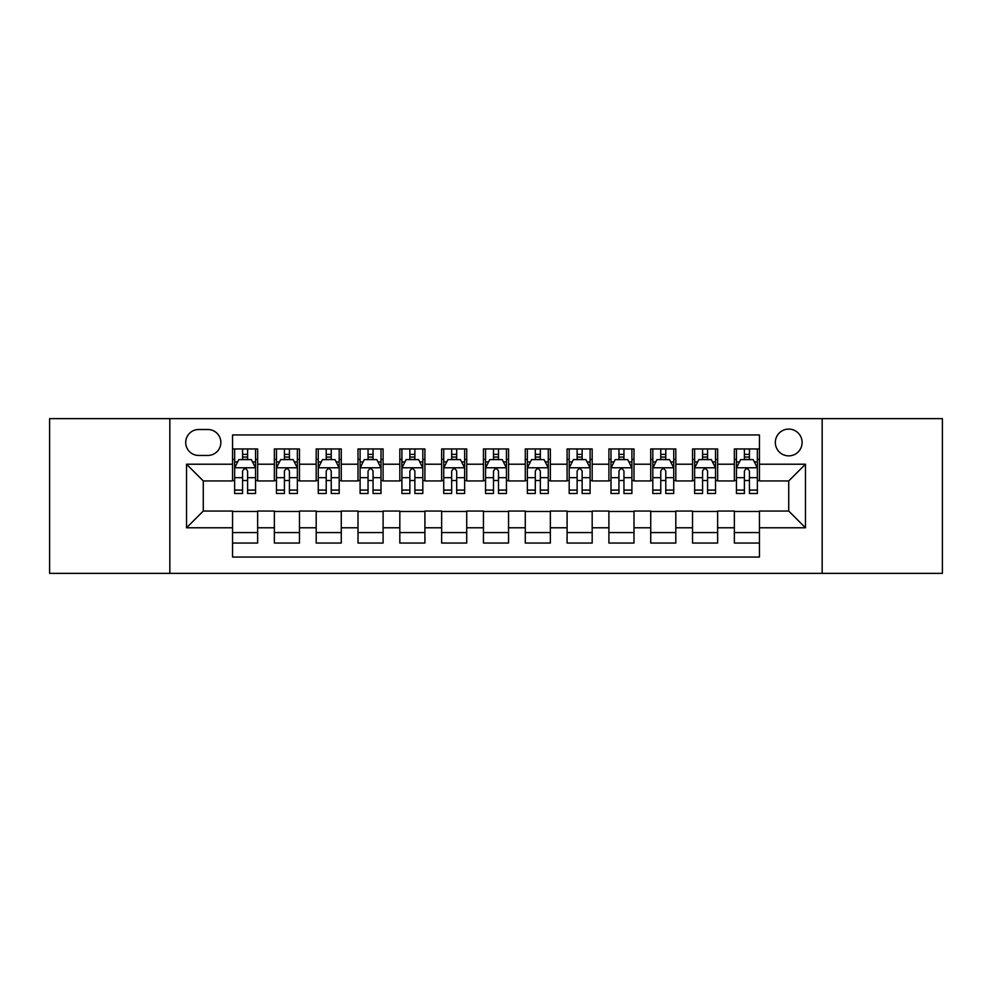 <?xml version="1.0" encoding="UTF-8"?>
<svg xmlns="http://www.w3.org/2000/svg" width="992" height="992" viewBox="0 0 992 992"><rect width="100%" height="100%" fill="white"/><g stroke="black" fill="none" stroke-linecap="round" stroke-linejoin="round"><path stroke-width="1.49" d="M788.727 429.09A13.38 13.38 0 0 0 775.335 442.469A13.38 13.38 0 0 0 788.727 455.861A13.38 13.38 0 0 0 802.106 442.469A13.38 13.38 0 0 0 788.727 429.09M822.17 573.364L942.4 573.364L942.4 418.636L822.17 418.636L822.17 573.364L169.83 573.364L169.83 418.636L49.6 418.636L49.6 573.364L169.83 573.364M759.45 448.954L734.353 448.954L734.353 464.219L717.638 464.219L717.638 480.946L734.353 480.946L734.353 464.219M717.638 464.219L717.638 448.954L692.54 448.954L692.54 464.219L675.812 464.219L675.812 480.946L692.54 480.946L692.54 464.219M675.812 464.219L675.812 448.954L650.727 448.954L650.727 464.219L634 464.219L634 480.946L650.727 480.946L650.727 464.219M634 464.219L634 448.954L608.902 448.954L608.902 464.219L592.174 464.219L592.174 480.946L608.902 480.946L608.902 464.219M592.174 464.219L592.174 448.954L567.089 448.954L567.089 464.219L550.362 464.219L550.362 480.946L567.089 480.946L567.089 464.219M550.362 464.219L550.362 448.954L525.276 448.954L525.276 464.219L508.549 464.219L508.549 480.946L525.276 480.946L525.276 464.219M508.549 464.219L508.549 448.954L483.451 448.954L483.451 464.219L466.724 464.219L466.724 480.946L483.451 480.946L483.451 464.219M466.724 464.219L466.724 448.954L441.638 448.954L441.638 464.219L424.911 464.219L424.911 480.946L441.638 480.946L441.638 464.219M424.911 464.219L424.911 448.954L399.826 448.954L399.826 464.219L383.098 464.219L383.098 480.946L399.826 480.946L399.826 464.219M383.098 464.219L383.098 448.954L358 448.954L358 464.219L341.273 464.219L341.273 480.946L358 480.946L358 464.219M341.273 464.219L341.273 448.954L316.188 448.954L316.188 464.219L299.46 464.219L299.46 480.946L316.188 480.946L316.188 464.219M299.46 464.219L299.46 448.954L274.362 448.954L274.362 480.946L257.647 480.946L257.647 448.954L232.55 448.954M232.55 543.046L257.647 543.046L257.647 511.054L274.362 511.054L274.362 543.046L299.46 543.046L299.46 511.054L316.188 511.054L316.188 527.781L299.46 527.781M316.188 527.781L316.188 543.046L341.273 543.046L341.273 511.054L358 511.054L358 527.781L341.273 527.781M358 527.781L358 543.046L383.098 543.046L383.098 511.054L399.826 511.054L399.826 527.781L383.098 527.781M399.826 527.781L399.826 543.046L424.911 543.046L424.911 511.054L441.638 511.054L441.638 527.781L424.911 527.781M441.638 527.781L441.638 543.046L466.724 543.046L466.724 511.054L483.451 511.054L483.451 527.781L466.724 527.781M483.451 527.781L483.451 543.046L508.549 543.046L508.549 511.054L525.276 511.054L525.276 527.781L508.549 527.781M525.276 527.781L525.276 543.046L550.362 543.046L550.362 511.054L567.089 511.054L567.089 527.781L550.362 527.781M567.089 527.781L567.089 543.046L592.174 543.046L592.174 511.054L608.902 511.054L608.902 527.781L592.174 527.781M608.902 527.781L608.902 543.046L634 543.046L634 511.054L650.727 511.054L650.727 527.781L634 527.781M650.727 527.781L650.727 543.046L675.812 543.046L675.812 511.054L692.54 511.054L692.54 527.781L675.812 527.781M692.54 527.781L692.54 543.046L717.638 543.046L717.638 511.054L734.353 511.054L734.353 527.781L717.638 527.781M198.673 455.44L207.874 455.44A12.958 12.958 0 0 0 220.844 442.469A12.958 12.958 0 0 0 207.874 429.511L198.673 429.511A12.958 12.958 0 0 0 185.715 442.469A12.958 12.958 0 0 0 198.673 455.44M822.17 418.636L169.83 418.636M759.45 464.219L759.45 434.942L232.55 434.942L232.55 480.946L203.273 480.946L203.273 511.054L232.55 511.054L232.55 557.058L759.45 557.058L759.45 511.054L788.727 511.054L788.727 480.946L759.45 480.946L759.45 464.219L805.454 464.219L805.454 527.781L759.45 527.781M232.55 527.781L186.546 527.781L186.546 464.219L232.55 464.219M734.353 527.781L734.353 543.046L759.45 543.046M232.55 459.408L234.645 459.408M242.581 459.408L247.603 459.408M255.552 459.408L257.647 459.408M232.55 480.525L234.645 480.525M242.581 480.525L247.603 480.525M255.552 480.525L257.647 480.525M232.55 511.475L257.647 511.475M232.55 532.592L257.647 532.592M274.362 480.525L276.458 480.525M284.406 480.525L289.428 480.525M297.364 480.525L299.46 480.525M274.362 459.408L276.458 459.408M284.406 459.408L289.428 459.408M297.364 459.408L299.46 459.408M274.362 511.475L299.46 511.475M274.362 532.592L299.46 532.592M316.188 511.475L341.273 511.475M316.188 532.592L341.273 532.592M316.188 459.408L318.271 459.408M326.219 459.408L331.241 459.408M339.19 459.408L341.273 459.408M316.188 480.525L318.271 480.525M326.219 480.525L331.241 480.525M339.19 480.525L341.273 480.525M358 511.475L383.098 511.475M358 532.592L383.098 532.592M358 459.408L360.096 459.408M368.044 459.408L373.054 459.408M381.002 459.408L383.098 459.408M358 480.525L360.096 480.525M368.044 480.525L373.054 480.525M381.002 480.525L383.098 480.525M399.826 511.475L424.911 511.475M399.826 532.592L424.911 532.592M399.826 459.408L401.909 459.408M409.857 459.408L414.879 459.408M422.815 459.408L424.911 459.408M399.826 480.525L401.909 480.525M409.857 480.525L414.879 480.525M422.815 480.525L424.911 480.525M441.638 511.475L466.724 511.475M441.638 532.592L466.724 532.592M441.638 459.408L443.734 459.408M451.67 459.408L456.692 459.408M464.64 459.408L466.724 459.408M441.638 480.525L443.734 480.525M451.67 480.525L456.692 480.525M464.64 480.525L466.724 480.525M483.451 511.475L508.549 511.475M483.451 532.592L508.549 532.592M483.451 459.408L485.547 459.408M493.495 459.408L498.505 459.408M506.453 459.408L508.549 459.408M483.451 480.525L485.547 480.525M493.495 480.525L498.505 480.525M506.453 480.525L508.549 480.525M525.276 511.475L550.362 511.475M525.276 532.592L550.362 532.592M525.276 459.408L527.36 459.408M535.308 459.408L540.33 459.408M548.266 459.408L550.362 459.408M525.276 480.525L527.36 480.525M535.308 480.525L540.33 480.525M548.266 480.525L550.362 480.525M567.089 511.475L592.174 511.475M567.089 532.592L592.174 532.592M567.089 459.408L569.185 459.408M577.121 459.408L582.143 459.408M590.091 459.408L592.174 459.408M567.089 480.525L569.185 480.525M577.121 480.525L582.143 480.525M590.091 480.525L592.174 480.525M608.902 511.475L634 511.475M608.902 532.592L634 532.592M608.902 459.408L610.998 459.408M618.946 459.408L623.956 459.408M631.904 459.408L634 459.408M608.902 480.525L610.998 480.525M618.946 480.525L623.956 480.525M631.904 480.525L634 480.525M650.727 511.475L675.812 511.475M650.727 532.592L675.812 532.592M650.727 459.408L652.81 459.408M660.759 459.408L665.781 459.408M673.729 459.408L675.812 459.408M650.727 480.525L652.81 480.525M660.759 480.525L665.781 480.525M673.729 480.525L675.812 480.525M692.54 511.475L717.638 511.475M692.54 532.592L717.638 532.592M692.54 459.408L694.636 459.408M702.572 459.408L707.594 459.408M715.542 459.408L717.638 459.408M692.54 480.525L694.636 480.525M702.572 480.525L707.594 480.525M715.542 480.525L717.638 480.525M734.353 511.475L759.45 511.475M734.353 532.592L759.45 532.592M734.353 459.408L736.448 459.408M744.397 459.408L749.419 459.408M757.355 459.408L759.45 459.408M734.353 480.525L736.448 480.525M744.397 480.525L749.419 480.525M757.355 480.525L759.45 480.525M203.273 480.946L186.546 464.219M203.273 511.054L186.546 527.781M805.454 464.219L788.727 480.946M805.454 527.781L788.727 511.054M247.603 454.386L242.581 454.386M255.552 490.085L247.603 490.085L247.603 493.495L255.552 493.495L255.552 467.988L251.373 459.618L238.824 459.618L234.645 467.988L234.645 493.495L242.581 493.495L242.581 490.085L234.645 490.085M234.645 467.988L234.645 448.954M255.552 467.988L255.552 448.954M242.581 459.618L242.581 448.954M247.603 448.954L247.603 459.618M247.603 490.085L247.603 471.113C245.929 467.902 244.268 467.902 242.581 471.113L242.581 490.085M289.428 454.386L284.406 454.386M297.364 490.085L289.428 490.085L289.428 493.495L297.364 493.495L297.364 467.988L293.186 459.618L280.637 459.618L276.458 467.988L276.458 493.495L284.406 493.495L284.406 490.085L276.458 490.085M276.458 467.988L276.458 448.954M297.364 467.988L297.364 448.954M284.406 459.618L284.406 448.954M289.428 448.954L289.428 459.618M289.428 490.085L289.428 471.113C287.754 467.902 286.08 467.902 284.406 471.113L284.406 490.085M331.241 454.386L326.219 454.386M339.19 490.085L331.241 490.085L331.241 493.495L339.19 493.495L339.19 467.988L334.998 459.618L322.462 459.618L318.271 467.988L318.271 493.495L326.219 493.495L326.219 490.085L318.271 490.085M318.271 467.988L318.271 448.954M339.19 467.988L339.19 448.954M326.219 459.618L326.219 448.954M331.241 448.954L331.241 459.618M331.241 490.085L331.241 471.113C329.567 467.902 327.893 467.902 326.219 471.113L326.219 490.085M373.054 454.386L368.044 454.386M381.002 490.085L373.054 490.085L373.054 493.495L381.002 493.495L381.002 467.988L376.824 459.618L364.275 459.618L360.096 467.988L360.096 493.495L368.044 493.495L368.044 490.085L360.096 490.085M360.096 467.988L360.096 448.954M381.002 467.988L381.002 448.954M368.044 459.618L368.044 448.954M373.054 448.954L373.054 459.618M373.054 490.085L373.054 471.113C371.392 467.902 369.718 467.902 368.044 471.113L368.044 490.085M414.879 454.386L409.857 454.386M422.815 490.085L414.879 490.085L414.879 493.495L422.815 493.495L422.815 467.988L418.636 459.618L406.088 459.618L401.909 467.988L401.909 493.495L409.857 493.495L409.857 490.085L401.909 490.085M401.909 467.988L401.909 448.954M422.815 467.988L422.815 448.954M409.857 459.618L409.857 448.954M414.879 448.954L414.879 459.618M414.879 490.085L414.879 471.113C413.205 467.902 411.531 467.902 409.857 471.113L409.857 490.085M456.692 454.386L451.67 454.386M464.64 490.085L456.692 490.085L456.692 493.495L464.64 493.495L464.64 467.988L460.449 459.618L447.913 459.618L443.734 467.988L443.734 493.495L451.67 493.495L451.67 490.085L443.734 490.085M443.734 467.988L443.734 448.954M464.64 467.988L464.64 448.954M451.67 459.618L451.67 448.954M456.692 448.954L456.692 459.618M456.692 490.085L456.692 471.113C455.018 467.902 453.344 467.902 451.67 471.113L451.67 490.085M498.505 454.386L493.495 454.386M506.453 490.085L498.505 490.085L498.505 493.495L506.453 493.495L506.453 467.988L502.274 459.618L489.726 459.618L485.547 467.988L485.547 493.495L493.495 493.495L493.495 490.085L485.547 490.085M485.547 467.988L485.547 448.954M506.453 467.988L506.453 448.954M493.495 459.618L493.495 448.954M498.505 448.954L498.505 459.618M498.505 490.085L498.505 471.113C496.843 467.902 495.169 467.902 493.495 471.113L493.495 490.085M540.33 454.386L535.308 454.386M548.266 490.085L540.33 490.085L540.33 493.495L548.266 493.495L548.266 467.988L544.087 459.618L531.551 459.618L527.36 467.988L527.36 493.495L535.308 493.495L535.308 490.085L527.36 490.085M527.36 467.988L527.36 448.954M548.266 467.988L548.266 448.954M535.308 459.618L535.308 448.954M540.33 448.954L540.33 459.618M540.33 490.085L540.33 471.113C538.656 467.902 536.982 467.902 535.308 471.113L535.308 490.085M582.143 454.386L577.121 454.386M590.091 490.085L582.143 490.085L582.143 493.495L590.091 493.495L590.091 467.988L585.912 459.618L573.364 459.618L569.185 467.988L569.185 493.495L577.121 493.495L577.121 490.085L569.185 490.085M569.185 467.988L569.185 448.954M590.091 467.988L590.091 448.954M577.121 459.618L577.121 448.954M582.143 448.954L582.143 459.618M582.143 490.085L582.143 471.113C580.469 467.902 578.795 467.902 577.121 471.113L577.121 490.085M623.956 454.386L618.946 454.386M631.904 490.085L623.956 490.085L623.956 493.495L631.904 493.495L631.904 467.988L627.725 459.618L615.176 459.618L610.998 467.988L610.998 493.495L618.946 493.495L618.946 490.085L610.998 490.085M610.998 467.988L610.998 448.954M631.904 467.988L631.904 448.954M618.946 459.618L618.946 448.954M623.956 448.954L623.956 459.618M623.956 490.085L623.956 471.113C622.294 467.902 620.62 467.902 618.946 471.113L618.946 490.085M665.781 454.386L660.759 454.386M673.729 490.085L665.781 490.085L665.781 493.495L673.729 493.495L673.729 467.988L669.538 459.618L657.002 459.618L652.81 467.988L652.81 493.495L660.759 493.495L660.759 490.085L652.81 490.085M652.81 467.988L652.81 448.954M673.729 467.988L673.729 448.954M660.759 459.618L660.759 448.954M665.781 448.954L665.781 459.618M665.781 490.085L665.781 471.113C664.107 467.902 662.433 467.902 660.759 471.113L660.759 490.085M707.594 454.386L702.572 454.386M715.542 490.085L707.594 490.085L707.594 493.495L715.542 493.495L715.542 467.988L711.363 459.618L698.814 459.618L694.636 467.988L694.636 493.495L702.572 493.495L702.572 490.085L694.636 490.085M694.636 467.988L694.636 448.954M715.542 467.988L715.542 448.954M702.572 459.618L702.572 448.954M707.594 448.954L707.594 459.618M707.594 490.085L707.594 471.113C705.92 467.902 704.258 467.902 702.572 471.113L702.572 490.085M749.419 454.386L744.397 454.386M757.355 490.085L749.419 490.085L749.419 493.495L757.355 493.495L757.355 467.988L753.176 459.618L740.627 459.618L736.448 467.988L736.448 493.495L744.397 493.495L744.397 490.085L736.448 490.085M736.448 467.988L736.448 448.954M757.355 467.988L757.355 448.954M744.397 459.618L744.397 448.954M749.419 448.954L749.419 459.618M749.419 490.085L749.419 471.113C747.745 467.902 746.071 467.902 744.397 471.113L744.397 490.085M274.362 527.781L257.647 527.781M274.362 464.219L257.647 464.219M255.44 467.778L234.744 467.778M234.645 461.925L237.671 461.925M252.514 461.925L255.552 461.925M242.581 477.673L234.645 477.673M255.552 477.673L247.603 477.673M247.603 457.052L242.581 457.052M297.265 467.778L276.57 467.778M276.458 461.925L279.496 461.925M294.339 461.925L297.364 461.925M284.406 477.673L276.458 477.673M297.364 477.673L289.428 477.673M289.428 457.052L284.406 457.052M339.078 467.778L318.382 467.778M318.271 461.925L321.309 461.925M336.152 461.925L339.19 461.925M326.219 477.673L318.271 477.673M339.19 477.673L331.241 477.673M331.241 457.052L326.219 457.052M380.903 467.778L360.195 467.778M360.096 461.925L363.122 461.925M377.977 461.925L381.002 461.925M368.044 477.673L360.096 477.673M381.002 477.673L373.054 477.673M373.054 457.052L368.044 457.052M422.716 467.778L402.02 467.778M401.909 461.925L404.947 461.925M419.79 461.925L422.815 461.925M409.857 477.673L401.909 477.673M422.815 477.673L414.879 477.673M414.879 457.052L409.857 457.052M464.529 467.778L443.833 467.778M443.734 461.925L446.76 461.925M461.602 461.925L464.64 461.925M451.67 477.673L443.734 477.673M464.64 477.673L456.692 477.673M456.692 457.052L451.67 457.052M506.354 467.778L485.646 467.778M485.547 461.925L488.572 461.925M503.428 461.925L506.453 461.925M493.495 477.673L485.547 477.673M506.453 477.673L498.505 477.673M498.505 457.052L493.495 457.052M548.167 467.778L527.471 467.778M527.36 461.925L530.398 461.925M545.24 461.925L548.266 461.925M535.308 477.673L527.36 477.673M548.266 477.673L540.33 477.673M540.33 457.052L535.308 457.052M589.98 467.778L569.284 467.778M569.185 461.925L572.21 461.925M587.053 461.925L590.091 461.925M577.121 477.673L569.185 477.673M590.091 477.673L582.143 477.673M582.143 457.052L577.121 457.052M631.805 467.778L611.097 467.778M610.998 461.925L614.023 461.925M628.878 461.925L631.904 461.925M618.946 477.673L610.998 477.673M631.904 477.673L623.956 477.673M623.956 457.052L618.946 457.052M673.618 467.778L652.922 467.778M652.81 461.925L655.848 461.925M670.691 461.925L673.729 461.925M660.759 477.673L652.81 477.673M673.729 477.673L665.781 477.673M665.781 457.052L660.759 457.052M715.43 467.778L694.735 467.778M694.636 461.925L697.661 461.925M712.504 461.925L715.542 461.925M702.572 477.673L694.636 477.673M715.542 477.673L707.594 477.673M707.594 457.052L702.572 457.052M757.256 467.778L736.56 467.778M736.448 461.925L739.486 461.925M754.329 461.925L757.355 461.925M744.397 477.673L736.448 477.673M757.355 477.673L749.419 477.673M749.419 457.052L744.397 457.052"/></g></svg>
